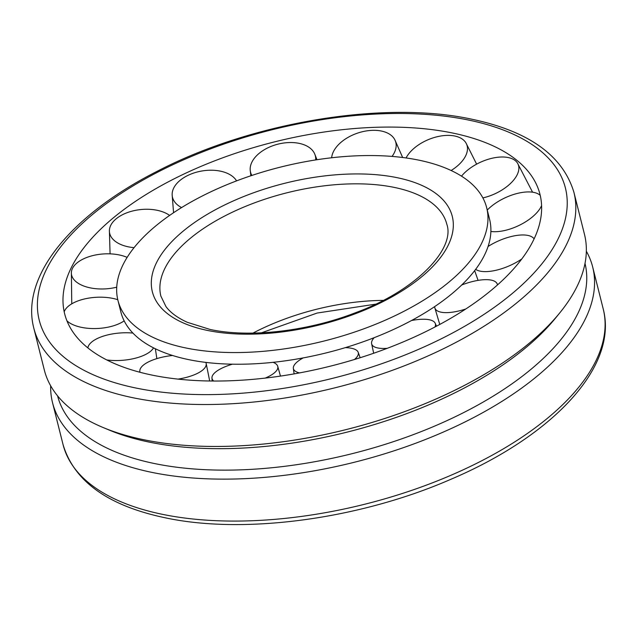 <?xml version="1.0" encoding="UTF-8"?>
<svg xmlns="http://www.w3.org/2000/svg" width="637" height="637" viewBox="0 0 637 637"><rect width="100%" height="100%" fill="white"/><g stroke="black" fill="none" stroke-linecap="round" stroke-linejoin="round"><path stroke-width="0.96" d="M117.941 300.369L120.879 312.042A190.097 89.642 -14.1 0 0 253.55 363.846A190.097 89.642 -14.1 0 0 449.348 295.847A190.097 89.642 -14.1 0 0 489.614 219.423L486.684 207.75A190.097 89.642 -14.1 0 0 354.005 155.938A190.097 89.642 -14.1 0 0 158.215 223.937A190.097 89.642 -14.1 0 0 117.941 300.369A190.097 89.642 -14.1 0 0 250.62 352.173A190.097 89.642 -14.1 0 0 446.418 284.174A190.097 89.642 -14.1 0 0 486.684 207.75M151.407 374.962A245.054 115.56 -14.1 0 0 434.633 327.163A245.054 115.56 -14.1 0 0 532.118 176.744A245.054 115.56 -14.1 0 0 453.218 133.149A245.054 115.56 -14.1 0 0 116.555 215.234A245.054 115.56 -14.1 0 0 63.246 294.517A245.054 115.56 -14.1 0 0 151.407 374.962M586.343 251.225A278.465 131.318 165.9 0 1 592.681 266.999A278.465 131.318 165.9 0 1 533.695 378.951A278.465 131.318 165.9 0 1 246.877 478.562A278.465 131.318 165.9 0 1 52.529 402.672A278.465 131.318 165.9 0 1 50.657 385.775M33.785 328.063L44.319 370.001A278.465 131.318 -14.1 0 0 103.29 427.594A278.465 131.318 -14.1 0 0 525.485 346.281A278.465 131.318 -14.1 0 0 559.716 312.95A278.465 131.318 -14.1 0 0 584.471 234.328L573.937 192.382A278.465 131.318 -14.1 0 1 514.951 304.343A278.465 131.318 -14.1 0 1 132.377 397.615A278.465 131.318 -14.1 0 1 33.785 328.063C20.312 276.084 71.742 214.526 157.172 171.297C251.726 122.089 384.724 100.017 472.375 119.334C529.068 131.373 562.925 155.723 573.937 192.382M103.29 427.594L109.668 430.254A271.911 128.228 -14.1 0 0 521.926 350.852A271.911 128.228 -14.1 0 0 555.353 318.301L559.716 312.95M57.577 395.872A271.911 128.228 -14.1 0 0 247.666 469.557A271.911 128.228 -14.1 0 0 527.317 372.311A271.911 128.228 -14.1 0 0 585.013 263.392M116.73 287.183A33.419 17.494 176.3 0 1 95.399 288.657A33.419 17.494 176.3 0 1 71.376 272.325A33.419 17.494 176.3 0 1 72.682 268.002A33.419 17.494 176.3 0 1 114.039 254.139A33.419 17.494 176.3 0 1 127.145 257.38M64.194 311.827A33.419 15.607 176.8 0 1 93.79 297.471A33.419 15.607 176.8 0 1 117.781 299.701M124.175 320.881A33.419 15.607 176.8 0 1 100.511 328.278A33.419 15.607 176.8 0 1 66.933 320.809M87.858 347.898A33.419 13.711 175.7 0 1 105.615 335.452A33.419 13.711 175.7 0 1 132.91 333.071M153.549 347.874A33.419 13.711 175.7 0 1 136.668 357.859A33.419 13.711 175.7 0 1 106.761 359.945M139.997 372.279A33.419 12.087 173.3 0 1 139.806 370.957A33.419 12.087 173.3 0 1 147.696 362.31A33.419 12.087 173.3 0 1 172.555 355.486M205.847 362.405A33.419 12.087 173.3 0 1 206.117 363.194A33.419 12.087 173.3 0 1 198.354 372.9A33.419 12.087 173.3 0 1 178.034 379.119M213.713 381.037A33.419 10.996 169.9 0 1 211.954 377.932A33.419 10.996 169.9 0 1 213.634 373.943A33.419 10.996 169.9 0 1 232.386 364.189M273.138 362.318A33.419 10.996 169.9 0 1 277.708 366.267A33.419 10.996 169.9 0 1 276.187 371.108A33.419 10.996 169.9 0 1 265.239 378.091M299.525 372.908A33.419 10.59 166 0 1 293.386 368.592A33.419 10.59 166 0 1 293.346 368.337A33.419 10.59 166 0 1 303.172 357.914M345.318 347.635A33.419 10.59 166 0 1 358.161 352.237A33.419 10.59 166 0 1 358.312 352.763A33.419 10.59 166 0 1 354.467 359.491M387.24 348.328A33.419 10.94 162.1 0 1 374.819 347.061A33.419 10.94 162.1 0 1 371.61 343.685A33.419 10.94 162.1 0 1 374.15 337.69M411.55 320.507A33.419 10.94 162.1 0 1 432.228 320.65A33.419 10.94 162.1 0 1 435.175 323.206A33.419 10.94 162.1 0 1 434.975 326.988M465.766 309.001A33.419 11.984 158.7 0 1 445.534 312.632A33.419 11.984 158.7 0 1 434.816 307.782A33.419 11.984 158.7 0 1 434.673 306.604M461.721 284.994A33.419 11.984 158.7 0 1 486.692 279.659A33.419 11.984 158.7 0 1 497.027 283.537A33.419 11.984 158.7 0 1 497.489 284.938M521.791 258.964A33.419 13.576 156.2 0 1 494.758 270.55A33.419 13.576 156.2 0 1 475.656 269.332M488.069 246.487A33.419 13.576 156.2 0 1 513.39 236.04A33.419 13.576 156.2 0 1 534.117 238.859M541.593 205.576A33.419 15.463 155 0 1 514.999 227.226A33.419 15.463 155 0 1 490.88 231.47M487.265 210.067A33.419 15.463 155 0 1 508.278 196.419A33.419 15.463 155 0 1 540.232 195.384M461.507 176.162A33.419 17.358 155.4 0 1 472.121 166.838A33.419 17.358 155.4 0 1 514.744 160.221A33.419 17.358 155.4 0 1 517.459 163.064A33.419 17.358 155.4 0 1 503.182 189.237A33.419 17.358 155.4 0 1 482.87 197.908M406.08 157.96A33.419 18.983 157.5 0 1 410.435 151.797A33.419 18.983 157.5 0 1 454.85 136.039A33.419 18.983 157.5 0 1 465.973 142.967A33.419 18.983 157.5 0 1 461.1 162.387A33.419 18.983 157.5 0 1 451.123 170.509M331.654 157.769A33.419 20.073 161.1 0 1 332.602 153.589A33.419 20.073 161.1 0 1 371.865 130.362A33.419 20.073 161.1 0 1 394.836 139.782A33.419 20.073 161.1 0 1 395.163 150.754A33.419 20.073 161.1 0 1 392.05 156.415M251.846 175.446A33.419 20.48 165.7 0 1 250.476 171.934A33.419 20.48 165.7 0 1 250.237 170.485A33.419 20.48 165.7 0 1 278.425 144.042A33.419 20.48 165.7 0 1 314.75 154.066A33.419 20.48 165.7 0 1 315.403 156.105A33.419 20.48 165.7 0 1 315.681 159.935M181.585 207.582A33.419 20.129 170.3 0 1 176.56 204.047A33.419 20.129 170.3 0 1 172.149 194.723A33.419 20.129 170.3 0 1 188.751 175.008A33.419 20.129 170.3 0 1 233.97 177.635A33.419 20.129 170.3 0 1 236.582 180.876M134.073 247.65A33.419 19.086 174.1 0 1 122.105 245.038A33.419 19.086 174.1 0 1 109.389 230.483A33.419 19.086 174.1 0 1 116.507 218.531A33.419 19.086 174.1 0 1 163.263 212.057A33.419 19.086 174.1 0 1 169.617 215.417M383.187 300.393A147.426 69.521 -14.1 0 0 252.937 333.111M394.645 187.485A147.426 69.521 -14.1 0 0 192.111 236.86A147.426 69.521 -14.1 0 0 160.882 296.133L165.954 306.572C170.39 312.592 177.492 317.831 187.278 322.298L210.114 329.456C249.282 337.992 307.392 331.439 355.486 312.735C417.243 290.146 455.375 248.311 446.84 224.304A147.426 69.521 -14.1 0 0 394.645 187.485M397.536 177.763A154.632 72.921 -14.1 0 0 185.096 229.559A154.632 72.921 -14.1 0 0 207.089 330.348A154.632 72.921 -14.1 0 0 419.528 278.552A154.632 72.921 -14.1 0 0 397.536 177.763M96.689 211.078A271.258 127.918 -14.1 0 0 135.267 387.893A271.258 127.918 -14.1 0 0 507.936 297.033A271.258 127.918 -14.1 0 0 469.358 120.218A271.258 127.918 -14.1 0 0 96.689 211.078M63.063 444.618A278.465 131.318 -14.1 0 0 161.655 514.17A278.465 131.318 -14.1 0 0 544.229 420.898A278.465 131.318 -14.1 0 0 603.215 308.937C618.479 366.801 552.343 436.353 450.184 479.589C358.926 519.282 243.469 534.817 164.625 517.666C107.932 505.627 74.075 481.277 63.063 444.618L52.529 402.672M375.567 304.168L317.13 313.046L261.433 332.832M603.215 308.937L592.681 266.999M71.758 303.833L71.376 272.325M155.364 348.765L156.861 358.623M206.117 363.194L209.692 381.006M139.806 372.223L139.806 370.957M277.708 366.267L280.471 376.093M212.153 381.03L211.954 377.932M293.346 368.337L294.111 373.895M358.161 352.237L360.168 357.731M371.61 343.685L373.68 353.248M436.52 326.176L435.175 323.206M434.816 307.782L439.761 324.448M497.68 284.771L497.027 283.537M474.669 270.637L478.076 280.376M488.531 245.046L488.929 245.946M532.564 192.191L517.459 163.064M476.627 164.147L465.973 142.967M402.656 157.498L394.836 139.782M316.979 159.728L314.75 154.066M250.237 170.485L250.882 175.764M173.567 212.726L172.149 194.723M110.074 253.86L109.389 230.483"/></g></svg>
